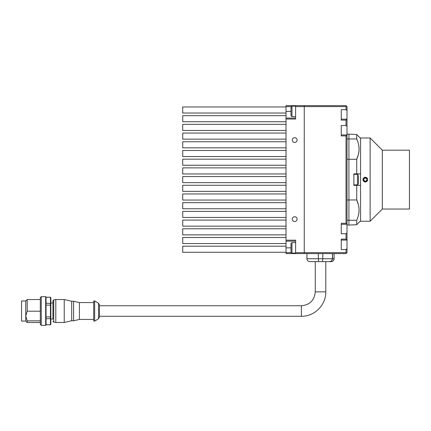 <?xml version="1.0" encoding="UTF-8"?>
<svg xmlns="http://www.w3.org/2000/svg" width="431" height="431" viewBox="0 0 431 431"><rect width="100%" height="100%" fill="white"/><g stroke="black" fill="none" stroke-linecap="round" stroke-linejoin="round"><path stroke-width="0.65" d="M291 115.68L291 107.071L291.959 106.112L291.959 116.639L291 115.68M295.596 116.639L291.959 116.639M291 245.535L291 250.163L291 245.535M291 244.592L291 243.542L291.959 242.583L291.959 253.11L291 252.157L291 244.592M358.447 176.074L358.447 183.918L357.493 184.877L357.493 174.35L358.447 175.304L357.579 174.35M353.856 174.35L357.493 174.35M291.13 106.592L286.022 106.592L286.022 105.633L304.254 105.633L304.254 106.592L304.254 105.633L346.045 105.633L347.003 106.592L347.003 110.638L346.045 109.679L346.045 106.592L304.254 106.592L304.254 253.59L304.254 252.631L346.045 252.631L346.325 253.309L346.045 253.59L286.022 253.59L286.022 252.631L291.13 252.631M346.325 105.913L346.045 106.592M347.003 110.638L347.003 119.155L341.26 119.155L341.26 109.679L346.045 109.679M341.26 109.679L341.26 120.109L346.045 120.109L347.003 119.155L347.003 126.428L346.045 125.475L346.045 120.109M347.003 126.428L347.003 134.946L341.26 134.946L341.26 125.475L346.045 125.475M341.26 125.475L341.26 135.905L346.045 135.905L347.003 134.946L347.003 232.794L346.045 233.747L341.26 233.747L341.26 223.317L346.045 223.317L346.045 135.905M346.045 223.317L347.003 224.276L341.26 224.276L341.26 233.747M346.045 239.113L347.003 240.067L341.26 240.067L341.26 249.544L341.26 239.113L346.045 239.113L346.045 233.747M347.003 232.794L347.003 252.631L346.325 253.309M347.003 248.585L346.045 249.544L346.045 252.631M341.26 249.544L346.045 249.544M353.856 184.877L353.856 185.352L353.856 184.877L357.493 184.877L353.856 184.877M356.728 173.871L356.728 159.265C359.799 152.477 359.799 145.71 356.728 138.96L348.916 138.96L348.916 134.154L356.728 134.515L360.553 138.378L360.553 173.871L353.856 173.871L353.856 185.352L360.553 185.352L360.553 220.844L356.728 224.707L348.916 225.068L348.916 220.263L348.916 225.068L347.003 225.068M358.436 154.293L356.728 159.265L348.916 159.265L348.916 199.962L348.916 159.265L347.003 159.265M356.728 224.707L356.728 220.263C359.799 213.474 359.799 206.708 356.728 199.962L348.916 199.962L348.916 220.263L347.003 220.263M358.43 204.919L356.728 199.962L356.728 185.352M356.728 138.96L356.728 134.515M347.003 134.154L348.916 134.154L348.916 159.265L348.916 138.96L347.003 138.96M359.001 147.666L359.05 149.11M359.001 150.559L358.463 154.185M356.728 220.263L348.916 220.263L348.916 199.962L347.003 199.962M382.329 150.182L382.329 209.04L409.45 209.04L409.45 150.182L382.329 150.182L370.127 137.979L360.553 137.979L360.553 221.243L370.127 221.243L370.127 137.979M382.329 209.04L370.127 221.243M365.337 182.006C368.424 180.411 368.424 178.817 365.343 177.216C362.255 178.811 362.25 180.406 365.337 182.006L362.95 179.506M363.699 181.354L364.346 181.785M364.513 181.855L365.186 182.001M363.904 180.438L365.337 181.268L366.776 180.438L366.776 178.784L365.337 177.955L363.904 178.784L363.904 180.438M367.675 179.614A2.333 2.333 0 0 0 364.173 177.588A2.333 2.333 0 0 0 364.173 181.634A2.333 2.333 0 0 0 367.675 179.614M295.596 105.633L295.596 119.037L286.022 119.037L286.022 118.078L295.596 118.078M286.022 106.592L286.022 118.078M294.685 221.529A2.392 2.392 0 0 1 292.611 217.941A2.392 2.392 0 0 1 296.76 217.941A2.392 2.392 0 0 1 294.685 221.529M294.685 142.478A2.392 2.392 0 0 1 292.611 138.89A2.392 2.392 0 0 1 296.76 138.89A2.392 2.392 0 0 1 294.685 142.478M295.596 241.144L286.022 241.144L286.022 252.631M286.022 241.144L286.022 119.037M286.022 133.06L182.712 133.06L182.712 139.138L286.022 139.138M286.022 167.869L182.712 167.869L182.712 173.946L286.022 173.946M286.022 202.678L182.712 202.678L182.712 208.755L286.022 208.755M286.022 237.492L182.712 237.492L182.712 243.569L286.022 243.569M286.022 141.761L182.712 141.761L182.712 147.838L286.022 147.838M286.022 176.575L182.712 176.575L182.712 182.652L286.022 182.652M286.022 211.384L182.712 211.384L182.712 217.461L286.022 217.461M286.022 246.193L182.712 246.193L182.712 252.27L286.022 252.27M286.022 228.786L182.712 228.786L182.712 234.863L286.022 234.863M286.022 193.977L182.712 193.977L182.712 200.054L286.022 200.054M286.022 159.168L182.712 159.168L182.712 165.245L286.022 165.245M286.022 124.36L182.712 124.36L182.712 130.437L286.022 130.437M286.022 106.953L182.712 106.953L182.712 113.03L286.022 113.03M286.022 220.085L182.712 220.085L182.712 226.162L286.022 226.162M286.022 185.276L182.712 185.276L182.712 191.353L286.022 191.353M286.022 150.467L182.712 150.467L182.712 156.545L286.022 156.545M286.022 115.653L182.712 115.653L182.712 121.731L286.022 121.731M294.685 137.694A2.392 2.392 0 0 0 292.611 141.282A2.392 2.392 0 0 0 296.76 141.282A2.392 2.392 0 0 0 294.685 137.694M294.685 216.745A2.392 2.392 0 0 0 292.611 220.333A2.392 2.392 0 0 0 296.76 220.333A2.392 2.392 0 0 0 294.685 216.745M295.596 253.59L295.596 240.186L286.022 240.186M295.596 106.592L304.254 106.592L304.254 252.631L295.596 252.631M329.187 261.628L331.245 261.628C332.991 261.461 333.944 260.502 334.117 258.756L332.56 258.756C332.344 260.545 331.223 261.504 329.187 261.628L326.078 261.628M332.56 258.756L332.56 253.59L332.56 258.756M318.509 261.628L322.544 261.628L322.797 258.756L306.937 258.756C307.104 260.502 308.063 261.461 309.808 261.628L318.509 261.628L318.25 253.59M318.805 261.628L329.042 261.628C331.1 261.504 332.242 260.55 332.457 258.756L322.797 258.756L322.797 253.59M332.457 258.756L332.457 253.59M322.544 261.628L329.042 261.628M46.052 297.271L50.454 297.271L50.836 297.649L50.836 324.408L50.454 324.791L50.836 324.376L50.454 324.748L50.454 318.821L50.836 318.536L46.052 318.821L46.052 324.748L50.454 324.748M46.052 297.228L50.454 297.228L50.454 303.203L50.836 303.489L50.836 318.536M46.052 305.083L50.836 305.17M46.052 316.941L50.836 316.85M98.494 318.848L99.453 317.194L99.453 304.83L98.494 303.171L94.669 300.962L94.669 321.063L98.494 318.848L98.494 303.171M94.669 300.962L93.71 300.962L93.71 321.063L94.669 321.063M93.71 302.589L79.417 302.589L79.417 319.436L93.71 319.436M79.417 302.589L73.615 301.247L73.615 320.772L79.417 319.436M73.615 301.247L71.697 301.247L71.697 320.772L73.615 320.772M71.697 301.247L64.235 299.529L64.235 322.496L71.697 320.772M55.809 322.496L53.73 322.129L53.73 299.895L55.809 299.529L55.809 322.496L64.235 322.496M52.943 319.053L52.943 300.838L52.943 319.053L50.836 319.053M46.052 303.203L50.836 303.489M50.454 297.271L50.836 297.649M50.454 303.203L50.454 318.821M46.052 324.748L46.052 297.04L45.664 296.657L45.664 325.367L46.052 324.985M41.263 325.367L40.309 324.408L40.309 297.611L41.263 296.657L41.263 325.367L45.664 325.367M27.196 311.22L25.763 316.036L25.763 321.063L21.55 321.063L21.55 300.962L25.763 300.962L27.196 299.529L27.196 311.22L40.309 311.22M25.763 300.962L25.763 316.036L27.196 320.853L40.309 320.853M25.763 321.063L27.196 322.496L27.196 320.853M291 111.381L286.022 111.381M291 247.841L286.022 247.841M315.26 261.628L315.26 291.873L325.788 291.873L325.788 261.628M315.26 291.873C314.441 300.299 309.814 304.927 301.388 305.746L301.388 316.273C314.425 316.613 326.127 304.911 325.788 291.873M295.596 106.112L291.959 106.112M295.596 242.583L291.959 242.583M295.596 253.11L291.959 253.11M334.117 258.756L334.117 253.59M306.937 258.756L306.937 253.59M99.453 316.273L301.388 316.273M99.453 305.746L301.388 305.746M55.809 299.529L64.235 299.529M53.73 322.129L52.943 321.187M53.73 299.895L52.943 300.838M50.836 302.971L52.943 302.971M46.052 324.791L50.454 324.791M41.263 296.657L45.664 296.657M27.196 299.529L40.309 299.529M27.196 322.496L40.309 322.496"/></g></svg>
